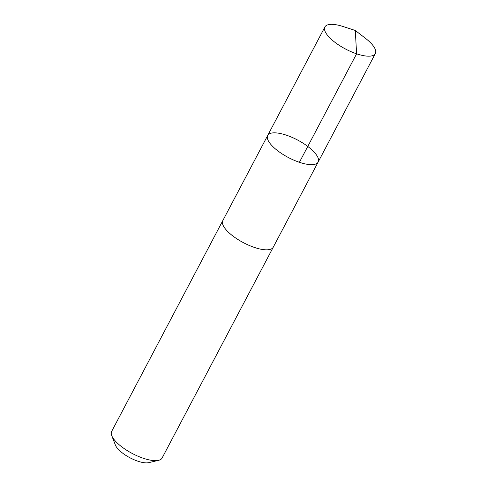 <?xml version="1.0" encoding="UTF-8"?>
<svg xmlns="http://www.w3.org/2000/svg" width="487" height="487" viewBox="0 0 487 487"><rect width="100%" height="100%" fill="white"/><g stroke="black" fill="none" stroke-linecap="round" stroke-linejoin="round"><path stroke-width="0.73" d="M273.335 247.037A28.514 9.892 -152.2 0 1 273.25 247.213A28.508 9.892 -152.2 0 1 254.616 247.499A28.508 9.892 -152.2 0 1 228.433 232.214A28.508 9.892 -152.2 0 1 222.809 220.617L267.704 135.453A28.514 9.892 27.8 0 0 273.335 147.05A28.514 9.892 27.8 0 0 299.517 162.335A28.514 9.892 27.8 0 0 318.151 162.049A28.514 9.892 27.8 0 0 297.539 140A28.514 9.892 27.8 0 0 267.704 135.453A28.514 9.892 27.8 0 0 273.335 147.05A28.514 9.892 27.8 0 0 299.517 162.335A28.514 9.892 27.8 0 0 318.151 162.049L375.349 53.564A28.514 9.892 -152.2 0 1 356.715 53.85A28.514 9.892 -152.2 0 1 330.527 38.564A28.514 9.892 -152.2 0 1 324.902 26.962A28.514 9.892 -152.2 0 1 342.897 26.462L355.291 30.462L365.597 38.43A28.514 9.892 -152.2 0 1 369.724 41.961A28.514 9.892 -152.2 0 1 375.349 53.564M318.151 162.049L273.244 247.213A28.514 9.892 -152.2 0 1 243.409 242.666A28.514 9.892 -152.2 0 1 222.803 220.617A28.514 9.892 -152.2 0 1 222.9 220.441M273.25 247.213L162.098 458.03A28.514 9.892 -152.2 0 1 158.604 460.325A28.514 9.892 -152.2 0 1 132.263 453.482A28.514 9.892 -152.2 0 1 111.736 435.609A28.514 9.892 -152.2 0 1 111.651 431.433L222.803 220.617M158.604 460.325L148.73 462.65A20.284 7.037 -152.2 0 1 129.992 457.786A20.284 7.037 -152.2 0 1 115.389 445.069L111.736 435.609M299.408 162.299L356.606 53.814L355.291 30.462M267.704 135.453L324.902 26.962"/></g></svg>
